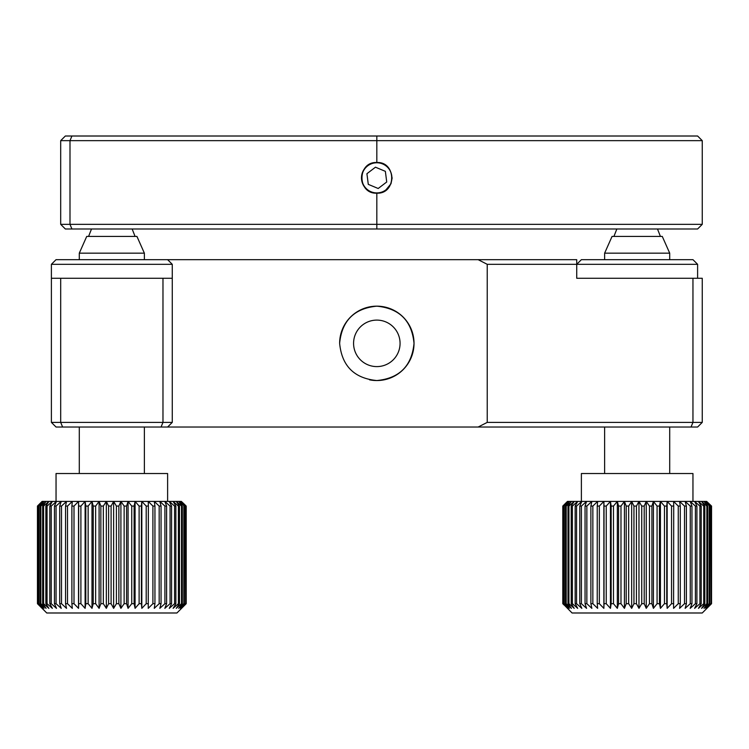 <?xml version="1.0" encoding="UTF-8"?>
<svg xmlns="http://www.w3.org/2000/svg" width="749" height="749" viewBox="0 0 749 749"><rect width="100%" height="100%" fill="white"/><g stroke="black" fill="none" stroke-linecap="round" stroke-linejoin="round"><path stroke-width="1.12" d="M369.566 306.875A37.188 37.188 0 0 1 376.822 306.163C354.23 308.363 341.834 320.759 339.634 343.342C341.825 365.943 354.221 378.348 376.822 380.548A37.188 37.188 0 0 1 369.538 379.827M339.634 343.351A37.188 37.188 0 0 1 376.822 306.163A37.188 37.188 0 0 1 414.019 343.351A37.188 37.188 0 0 1 376.822 380.548C399.404 378.348 411.8 365.961 414.019 343.379C411.856 320.787 399.451 308.382 376.822 306.163A37.188 37.188 0 0 1 397.494 374.275M376.822 320.104A23.247 23.247 0 0 0 353.575 343.351A23.247 23.247 0 0 0 376.822 366.598A23.247 23.247 0 0 0 400.069 343.351A23.247 23.247 0 0 0 376.822 320.104M167.617 259.669L172.27 264.322L51.391 264.322L51.391 278.263L60.688 278.263L60.688 422.389L51.391 422.389L51.391 264.322L56.044 259.669L576.73 259.669L576.73 264.322L487.234 264.322L478.143 259.669M162.973 278.263L172.27 278.263L172.27 422.389L162.973 422.389L161.044 427.033L62.616 427.033L60.688 422.389L162.973 422.389L162.973 278.263L60.688 278.263M172.27 422.389L167.617 427.033L161.044 427.033M51.391 422.389L56.044 427.033L62.616 427.033M692.956 422.389L692.956 278.263L702.253 278.263L702.253 422.389L692.956 422.389L691.027 427.033L478.143 427.033L487.234 422.389L692.956 422.389M691.027 427.033L697.609 427.033L702.253 422.389M576.73 278.263L576.73 264.322L581.383 259.669L692.956 259.669L697.609 264.322L576.73 264.322L576.73 278.263L692.956 278.263M487.234 422.389L487.234 264.322M167.617 427.033L478.143 427.033M379.818 162.805L376.822 162.505A15.345 15.345 0 0 0 361.486 177.85A15.345 15.345 0 0 0 376.822 193.186C357.001 194.113 357.067 161.55 376.822 162.505C396.596 161.559 396.642 194.122 376.822 193.186L376.822 224.335L702.253 224.335L697.609 228.988L702.253 224.335L702.253 140.653L60.688 140.653L60.688 224.335L65.341 228.988L71.913 228.988L69.994 224.335L376.822 224.335L376.822 228.988L71.913 228.988M697.609 228.988L376.822 228.988M60.688 224.335L69.994 224.335L69.994 140.653L71.913 136.009L697.609 136.009L702.253 140.653M71.913 136.009L65.341 136.009L60.688 140.653M378.329 193.111L382.692 192.025M385.351 190.602L390.969 183.786M391.006 183.711L392.167 177.841M604.63 253.162L612.064 236.422L662.275 236.422L669.709 253.162L604.63 253.162L604.63 259.669M697.609 278.263L697.609 264.322M562.93 506.071L567.461 501.418L603.872 501.418L599.34 506.071L597.234 506.071L597.646 501.418L592.852 506.071L590.886 506.071L591.86 501.418L586.851 506.071L585.053 506.071L586.57 501.418L581.402 506.071L579.792 506.071L581.833 501.418L576.561 506.071L575.157 506.071L577.694 501.418L572.386 506.071L571.206 506.071L574.211 501.418L568.922 506.071L567.976 506.071L571.421 501.418L566.197 506.071L565.495 506.071L569.352 501.418L563.81 506.071L568.023 501.418L562.93 506.071L562.93 603.694L572.086 612.991L702.253 612.991L711.55 603.694L711.55 506.071L706.691 501.418L711.55 506.071M706.85 506.071L706.85 603.694L701.588 608.347L704.818 603.694L704.818 506.071L703.751 506.071L698.442 501.418L706.691 501.418L711.063 506.071L705.736 501.418L709.771 506.071L704.023 501.418L707.683 506.071L706.85 506.071L701.588 501.418L704.818 506.071M703.751 506.071L703.751 603.694L704.818 603.694M703.751 603.694L698.442 608.347L701.214 603.694L701.214 506.071L699.922 506.071L694.623 501.418L698.442 501.418L701.214 506.071M699.922 506.071L699.922 603.694L701.214 603.694M699.922 603.694L694.623 608.347L696.907 603.694L696.907 506.071L695.4 506.071L690.175 501.418L694.623 501.418L696.907 506.071M695.4 506.071L695.4 603.694L696.907 603.694M695.4 603.694L690.175 608.347L691.954 603.694L691.954 506.071L690.25 506.071L685.148 501.418L690.175 501.418L691.954 506.071M690.25 506.071L690.25 603.694L691.954 603.694M690.25 603.694L685.148 608.347L686.393 603.694L686.393 506.071L684.511 506.071L679.596 501.418L685.148 501.418L686.393 506.071M684.511 506.071L684.511 603.694L686.393 603.694M684.511 603.694L679.596 608.347L680.289 603.694L680.289 506.071L678.248 506.071L673.585 501.418L679.596 501.418L680.289 506.071M678.248 506.071L678.248 603.694L680.289 603.694M678.248 603.694L673.585 608.347L673.716 506.071L671.544 506.071L667.162 501.418L673.585 501.418L673.716 506.071M671.544 506.071L671.544 603.694L673.716 603.694M671.544 603.694L667.162 608.347L666.75 603.694L666.75 506.071L664.457 506.071L660.421 501.418L667.162 501.418L666.75 506.071M664.457 506.071L664.457 603.694L666.75 603.694M664.457 603.694L660.421 608.347L659.448 603.694L659.448 506.071L657.079 506.071L653.418 501.418L660.421 501.418L659.448 506.071M657.079 506.071L657.079 603.694L659.448 603.694M657.079 603.694L653.418 608.347L651.911 603.694L651.911 506.071L649.477 506.071L646.247 501.418L653.418 501.418L651.911 506.071M649.477 506.071L649.477 603.694L651.911 603.694M649.477 603.694L646.247 608.347L644.206 603.694L644.206 506.071L641.743 506.071L638.972 501.418L646.247 501.418L644.206 506.071M641.743 506.071L641.743 603.694L644.206 603.694M641.743 603.694L638.972 608.347L636.435 603.694L636.435 506.071L633.954 506.071L631.669 501.418L638.972 501.418L636.435 506.071M633.954 506.071L633.954 603.694L636.435 603.694M633.954 603.694L631.669 608.347L628.664 603.694L628.664 506.071L626.201 506.071L624.432 501.418L631.669 501.418L628.664 506.071M626.201 506.071L626.201 603.694L628.664 603.694M626.201 603.694L624.432 608.347L620.977 603.694L620.977 506.071L618.571 506.071L617.335 501.418L624.432 501.418L620.977 506.071M618.571 506.071L618.571 603.694L620.977 603.694M618.571 603.694L617.335 608.347L613.478 603.694L613.478 506.071L611.147 506.071L610.454 501.418L617.335 501.418L613.478 506.071M611.147 506.071L611.147 603.694L613.478 603.694M611.147 603.694L610.454 608.347L606.241 603.694L606.241 506.071L604.003 506.071L603.872 501.418L610.454 501.418L606.241 506.071M604.003 506.071L604.003 603.694L606.241 603.694M604.003 603.694L603.872 608.347L599.34 603.694L599.34 506.071M597.234 506.071L597.234 603.694L599.34 603.694M597.234 603.694L597.646 608.347L592.852 603.694L592.852 506.071M590.886 506.071L590.886 603.694L592.852 603.694M590.886 603.694L591.86 608.347L586.851 603.694L586.851 506.071M585.053 506.071L585.053 603.694L586.851 603.694M585.053 603.694L586.57 608.347L581.402 603.694L581.402 506.071M579.792 506.071L579.792 603.694L581.402 603.694M579.792 603.694L581.833 608.347L576.561 603.694L576.561 506.071M575.157 506.071L575.157 603.694L576.561 603.694M575.157 603.694L577.694 608.347L572.386 603.694L572.386 506.071M571.206 506.071L571.206 603.694L572.386 603.694M571.206 603.694L574.211 608.347L568.922 603.694L568.922 506.071M567.976 506.071L567.976 603.694L568.922 603.694M567.976 603.694L571.421 608.347L566.197 603.694L566.197 506.071M565.495 506.071L565.495 603.694L566.197 603.694M565.495 603.694L569.352 608.347L564.259 603.694L564.259 506.071M563.81 506.071L564.259 603.694M563.81 603.694L568.023 608.347L563.117 603.694L563.117 506.071M564.147 605.061L562.789 603.694L562.789 506.071L567.461 501.418L564.147 504.704M581.383 501.418L581.383 473.527L692.956 473.527L692.956 501.418M610.454 501.418L610.454 608.347M603.872 501.418L603.872 608.347M711.484 506.071L711.55 603.694M711.484 603.694L706.691 608.347L711.063 603.694L711.063 506.071M710.745 506.071L711.063 603.694M710.745 603.694L705.736 608.347L709.771 603.694L709.771 506.071M709.191 506.071L709.191 603.694L709.771 603.694M709.191 603.694L704.023 608.347L707.683 603.694L707.683 506.071M706.85 603.694L707.683 603.694M667.162 501.418L667.162 608.347M660.421 501.418L660.421 608.347M653.418 501.418L653.418 608.347M646.247 501.418L646.247 608.347M638.972 501.418L638.972 608.347M631.669 501.418L631.669 608.347M624.432 501.418L624.432 608.347M617.335 501.418L617.335 608.347M144.37 253.162L79.291 253.162L79.291 259.669L79.291 253.162L86.725 236.422L136.936 236.422L144.37 253.162L144.37 259.669M172.27 278.263L172.27 264.322M37.59 506.071L42.122 501.418L78.533 501.418L74.001 506.071L71.895 506.071L72.307 501.418L67.513 506.071L65.547 506.071L66.521 501.418L61.512 506.071L59.714 506.071L61.231 501.418L56.063 506.071L54.452 506.071L56.493 501.418L51.222 506.071L49.818 506.071L52.355 501.418L47.047 506.071L45.867 506.071L48.872 501.418L43.582 506.071L42.637 506.071L46.082 501.418L40.858 506.071L40.156 506.071L44.013 501.418L38.471 506.071L42.693 501.418L37.59 506.071L37.59 603.694L46.747 612.991L176.914 612.991L186.211 603.694L186.211 506.071L181.352 501.418L184.853 504.704M181.511 506.071L181.511 603.694L176.249 608.347L179.479 603.694L179.479 506.071L178.412 506.071L173.103 501.418L181.352 501.418L185.724 506.071L180.397 501.418L184.432 506.071L178.683 501.418L182.344 506.071L181.511 506.071L176.249 501.418L179.479 506.071M178.412 506.071L178.412 603.694L179.479 603.694M178.412 603.694L173.103 608.347L175.875 603.694L175.875 506.071L174.583 506.071L169.283 501.418L173.103 501.418L175.875 506.071M174.583 506.071L174.583 603.694L175.875 603.694M174.583 603.694L169.283 608.347L171.568 603.694L171.568 506.071L170.06 506.071L164.836 501.418L169.283 501.418L171.568 506.071M170.06 506.071L170.06 603.694L171.568 603.694M170.06 603.694L164.836 608.347L166.615 603.694L166.615 506.071L164.911 506.071L159.809 501.418L164.836 501.418L166.615 506.071M164.911 506.071L164.911 603.694L166.615 603.694M164.911 603.694L159.809 608.347L161.054 603.694L161.054 506.071L159.172 506.071L154.257 501.418L159.809 501.418L161.054 506.071M159.172 506.071L159.172 603.694L161.054 603.694M159.172 603.694L154.257 608.347L154.949 603.694L154.949 506.071L152.908 506.071L148.246 501.418L154.257 501.418L154.949 506.071M152.908 506.071L152.908 603.694L154.949 603.694M152.908 603.694L148.246 608.347L148.377 506.071L146.205 506.071L141.823 501.418L148.246 501.418L148.377 506.071M146.205 506.071L146.205 603.694L148.377 603.694M146.205 603.694L141.823 608.347L141.411 603.694L141.411 506.071L139.117 506.071L135.082 501.418L141.823 501.418L141.411 506.071M139.117 506.071L139.117 603.694L141.411 603.694M139.117 603.694L135.082 608.347L134.108 603.694L134.108 506.071L131.74 506.071L128.079 501.418L135.082 501.418L134.108 506.071M131.74 506.071L131.74 603.694L134.108 603.694M131.74 603.694L128.079 608.347L126.572 603.694L126.572 506.071L124.137 506.071L120.907 501.418L128.079 501.418L126.572 506.071M124.137 506.071L124.137 603.694L126.572 603.694M124.137 603.694L120.907 608.347L118.866 603.694L118.866 506.071L116.404 506.071L113.633 501.418L120.907 501.418L118.866 506.071M116.404 506.071L116.404 603.694L118.866 603.694M116.404 603.694L113.633 608.347L111.095 603.694L111.095 506.071L108.614 506.071L106.33 501.418L113.633 501.418L111.095 506.071M108.614 506.071L108.614 603.694L111.095 603.694M108.614 603.694L106.33 608.347L103.325 603.694L103.325 506.071L100.862 506.071L99.093 501.418L106.33 501.418L103.325 506.071M100.862 506.071L100.862 603.694L103.325 603.694M100.862 603.694L99.093 608.347L95.647 603.694L95.647 506.071L93.241 506.071L91.996 501.418L99.093 501.418L95.647 506.071M93.241 506.071L93.241 603.694L95.647 603.694M93.241 603.694L91.996 608.347L88.139 603.694L88.139 506.071L85.807 506.071L85.114 501.418L91.996 501.418L88.139 506.071M85.807 506.071L85.807 603.694L88.139 603.694M85.807 603.694L85.114 608.347L80.901 603.694L80.901 506.071L78.673 506.071L78.533 501.418L85.114 501.418L80.901 506.071M78.673 506.071L78.673 603.694L80.901 603.694M78.673 603.694L78.533 608.347L74.001 603.694L74.001 506.071M71.895 506.071L71.895 603.694L74.001 603.694M71.895 603.694L72.307 608.347L67.513 603.694L67.513 506.071M65.547 506.071L65.547 603.694L67.513 603.694M65.547 603.694L66.521 608.347L61.512 603.694L61.512 506.071M59.714 506.071L59.714 603.694L61.512 603.694M59.714 603.694L61.231 608.347L56.063 603.694L56.063 506.071M54.452 506.071L54.452 603.694L56.063 603.694M54.452 603.694L56.493 608.347L51.222 603.694L51.222 506.071M49.818 506.071L49.818 603.694L51.222 603.694M49.818 603.694L52.355 608.347L47.047 603.694L47.047 506.071M45.867 506.071L45.867 603.694L47.047 603.694M45.867 603.694L48.872 608.347L43.582 603.694L43.582 506.071M42.637 506.071L42.637 603.694L43.582 603.694M42.637 603.694L46.082 608.347L40.858 603.694L40.858 506.071M40.156 506.071L40.156 603.694L40.858 603.694M40.156 603.694L44.013 608.347L38.92 603.694L38.92 506.071M38.471 506.071L38.92 603.694M38.471 603.694L42.693 608.347L37.778 603.694L37.778 506.071M38.808 605.061L37.45 603.694L37.45 506.071L38.808 504.704L37.45 506.071L37.45 603.694L46.747 612.991M56.044 473.527L56.044 501.418L56.044 473.527L167.617 473.527L167.617 501.418M42.122 501.418L38.808 504.704L42.122 501.418M85.114 501.418L85.114 608.347M78.533 501.418L78.533 608.347M186.145 506.071L186.211 603.694L184.853 605.061M186.145 603.694L181.352 608.347L185.724 603.694L185.724 506.071M185.406 506.071L185.724 603.694M185.406 603.694L180.397 608.347L184.432 603.694L184.432 506.071M183.851 506.071L183.851 603.694L184.432 603.694M183.851 603.694L178.683 608.347L182.344 603.694L182.344 506.071M181.511 603.694L182.344 603.694M141.823 501.418L141.823 608.347M135.082 501.418L135.082 608.347M128.079 501.418L128.079 608.347M120.907 501.418L120.907 608.347M113.633 501.418L113.633 608.347M106.33 501.418L106.33 608.347M99.093 501.418L99.093 608.347M91.996 501.418L91.996 608.347M56.044 259.669L51.391 264.322M385.361 171.334L375.455 167.196L366.916 173.712L368.283 184.357L378.198 188.495L386.727 181.988L385.361 171.334M390.735 183.655A15.074 15.074 -90 0 0 382.636 163.937A15.074 15.074 -90 0 0 362.919 172.036A15.074 15.074 -90 0 0 371.017 191.753A15.074 15.074 -90 0 0 390.735 183.655M376.822 162.505L376.822 136.009M604.63 427.033L604.63 473.527M669.709 253.162L669.709 259.669M669.709 427.033L669.709 473.527M613.927 236.422L616.848 228.988M660.412 236.422L657.491 228.988M144.37 427.033L144.37 473.527M79.291 427.033L79.291 473.527L79.291 427.033M135.073 236.422L132.152 228.988L135.073 236.422M88.588 236.422L91.509 228.988L88.588 236.422M42.094 501.418L38.808 504.704M86.725 236.422L79.291 253.162"/></g></svg>
